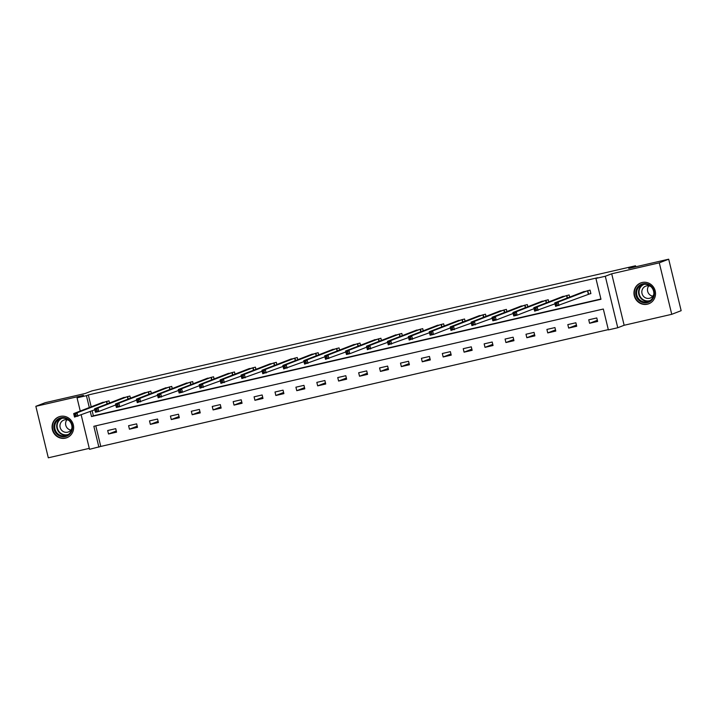 <?xml version="1.0" encoding="UTF-8"?>
<svg xmlns="http://www.w3.org/2000/svg" width="717" height="717" viewBox="0 0 717 717"><rect width="100%" height="100%" fill="white"/><g stroke="black" fill="none" stroke-linecap="round" stroke-linejoin="round"><path stroke-width="1.08" d="M65.48 438.132A11.176 10.719 -111.1 0 0 66.887 437.702A11.176 10.719 -111.1 0 0 73.116 424.132A11.176 10.719 -111.1 0 0 60.237 416.425A11.176 10.719 -111.1 0 0 58.83 416.855A11.176 10.719 -111.1 0 0 52.601 430.424A11.176 10.719 -111.1 0 0 65.48 438.132M647.361 304.205A11.176 10.719 -111.1 0 0 648.768 303.775A11.176 10.719 -111.1 0 0 654.997 290.215A11.176 10.719 -111.1 0 0 642.118 282.507A11.176 10.719 -111.1 0 0 640.711 282.937A11.176 10.719 -111.1 0 0 634.482 296.497A11.176 10.719 -111.1 0 0 647.361 304.205M95.791 425.835L100.774 446.431L89.508 449.317L81.209 415.009M635.755 266.778L635.513 265.783L91.973 390.873L85.206 393.49L45.252 402.685L35.85 406.315L48.308 457.805L89.275 448.367M635.513 265.783L628.737 268.391L668.692 259.195L681.15 310.685L671.748 314.315L659.29 262.834L611.7 273.786L605.3 276.26L617.758 327.741L608.374 329.901L603.329 309.027L93.846 426.283L98.892 447.157M611.7 273.786L624.149 325.267L671.748 314.315M624.149 325.267L617.758 327.741M100.774 446.431L608.303 329.623M668.692 259.195L659.29 262.834M596.786 317.954L588.738 319.8L589.58 323.277L597.628 321.431L596.786 317.954M575.868 322.767L567.819 324.613L568.662 328.09L576.71 326.244L575.868 322.767M554.949 327.579L546.91 329.426L547.752 332.912L555.792 331.057L554.949 327.579M534.04 332.392L525.991 334.247L526.834 337.725L534.882 335.87L534.04 332.392M513.121 337.205L505.073 339.06L505.915 342.538L513.964 340.683L513.121 337.205M492.203 342.018L484.163 343.873L485.006 347.351L493.045 345.495L492.203 342.018M471.293 346.831L463.245 348.686L464.087 352.164L472.136 350.308L471.293 346.831M450.375 351.644L442.326 353.499L443.169 356.976L451.217 355.13L450.375 351.644M429.456 356.457L421.417 358.312L422.259 361.789L430.299 359.943L429.456 356.457M408.547 361.278L400.498 363.125L401.341 366.602L409.389 364.756L408.547 361.278M387.628 366.091L379.58 367.938L380.422 371.415L388.471 369.569L387.628 366.091M366.71 370.904L358.67 372.75L359.513 376.228L367.552 374.382L366.71 370.904M345.8 375.717L337.752 377.563L338.594 381.05L346.634 379.194L345.8 375.717M324.882 380.53L316.833 382.385L317.676 385.863L325.724 384.007L324.882 380.53M303.963 385.343L295.924 387.198L296.766 390.675L304.806 388.82L303.963 385.343M283.054 390.156L275.005 392.011L275.848 395.488L283.887 393.633L283.054 390.156M262.135 394.968L254.087 396.824L254.929 400.301L262.978 398.446L262.135 394.968M241.217 399.781L233.177 401.637L234.02 405.114L242.059 403.259L241.217 399.781M220.307 404.594L212.259 406.449L213.101 409.927L221.141 408.081L220.307 404.594M199.389 409.416L191.34 411.262L192.183 414.74L200.231 412.893L199.389 409.416M178.47 414.229L170.431 416.075L171.273 419.553L179.313 417.706L178.47 414.229M157.561 419.042L149.512 420.888L150.355 424.365L158.394 422.519L157.561 419.042M136.642 423.855L128.594 425.701L129.436 429.187L137.485 427.332L136.642 423.855M115.724 428.667L107.684 430.523L108.527 434L116.566 432.145L115.724 428.667M90.27 411.513L91.489 416.55L600.971 299.285L595.917 278.42L597.799 277.694L88.316 394.95L91.193 406.826M92.152 410.787L93.371 415.815L600.9 299.007M588.72 294.104L590.889 293.603L590.046 290.125L582.087 292.312M569.665 297.116L569.137 294.938L561.169 297.125M548.747 301.929L548.218 299.751L540.26 301.938M527.829 306.742L527.3 304.564L519.341 306.751M506.919 311.554L506.39 309.377L498.423 311.563M486.001 316.367L485.472 314.189L477.513 316.376M465.082 321.18L464.553 319.002L456.595 321.189M444.164 325.993L443.644 323.815L435.676 326.002M423.254 330.806L422.725 328.637L414.767 330.824M402.336 335.619L401.807 333.45L393.848 335.637M381.417 340.432L380.897 338.263L372.93 340.45M360.508 345.244L359.979 343.076L352.02 345.262M339.589 350.066L339.06 347.888L331.102 350.075M318.671 354.879L318.151 352.701L310.183 354.888M297.761 359.692L297.232 357.514L289.274 359.701M276.843 364.505L276.314 362.327L268.355 364.514M255.924 369.318L255.404 367.14L247.437 369.327M235.015 374.131L234.486 371.953L226.527 374.14M214.096 378.943L213.567 376.775L205.609 378.961M193.178 383.756L192.658 381.587L184.69 383.774M172.268 388.569L171.739 386.4L163.781 388.587M151.35 393.382L150.821 391.213L142.862 393.4M130.431 398.204L129.911 396.026L121.944 398.213M109.522 403.017L108.993 400.839L101.034 403.026M80.25 411.056L77.051 397.836L83.45 395.363L35.85 406.315M77.051 397.836L86.434 395.676L89.311 407.552M88.316 394.95L86.434 395.676M595.917 278.42L605.3 276.26M93.371 415.815L91.489 416.55M597.351 320.284L589.58 323.277M576.432 325.097L568.662 328.09M555.514 329.91L547.752 332.912M534.604 334.722L526.834 337.725M513.686 339.535L505.915 342.538M492.767 344.348L485.006 347.351M471.849 349.161L464.087 352.164M450.939 353.974L443.169 356.976M430.021 358.787L422.259 361.789M409.102 363.6L401.341 366.602M388.193 368.421L380.422 371.415M367.274 373.234L359.513 376.228M346.356 378.047L338.594 381.05M325.446 382.86L317.676 385.863M304.528 387.673L296.766 390.675M283.609 392.486L275.848 395.488M262.7 397.299L254.929 400.301M241.781 402.112L234.02 405.114M220.863 406.924L213.101 409.927M199.953 411.737L192.183 414.74M179.035 416.559L171.273 419.553M158.116 421.372L150.355 424.365M137.207 426.185L129.436 429.187M116.288 430.998L108.527 434M590.862 293.468L555.594 306.356L554.752 302.87L584.176 291.478M555.523 303.874L554.752 302.87L558.104 302.099L558.946 305.576L557.199 304.958L556.858 303.569L555.523 303.874L555.854 305.263L557.199 304.958M587.877 290.627L558.104 302.099L556.858 303.569M555.594 306.356L555.854 305.263M638.336 299.742A9.671 9.276 68.9 0 1 638.551 286.146A9.671 9.276 68.9 0 1 651.744 286.737A9.671 9.276 68.9 0 1 651.529 300.333A9.671 9.276 68.9 0 1 638.336 299.742M651.43 287.15A8.954 8.595 -111.1 0 0 642.002 284.819A8.954 8.595 -111.1 0 0 639.026 299.186A8.954 8.595 -111.1 0 0 648.455 301.516A8.954 8.595 -111.1 0 0 651.43 287.15M652.793 296.184A6.372 6.121 68.9 0 1 648.804 285.85M650.902 286.612A6.372 6.121 -111.1 0 0 643.552 296.39A6.372 6.121 -111.1 0 0 653.832 294.203M643.095 282.328A11.105 10.656 -111.1 0 0 641.043 282.883A11.105 10.656 -111.1 0 0 637.35 300.701A11.105 10.656 -111.1 0 0 649.046 303.596A11.105 10.656 -111.1 0 0 650.937 302.628M60.891 417.769A9.671 9.276 68.9 0 1 72.211 425.073A9.671 9.276 68.9 0 1 65.435 436.554A9.671 9.276 68.9 0 1 54.107 429.241A9.671 9.276 68.9 0 1 60.891 417.769M65.453 435.784A8.954 8.595 -111.1 0 0 71.566 424.572A8.954 8.595 -111.1 0 0 60.12 418.737A8.954 8.595 -111.1 0 0 65.453 435.784M69.02 420.538A6.372 6.121 -111.1 0 0 60.246 427.816A6.372 6.121 -111.1 0 0 71.951 428.121M61.214 416.245A11.105 10.656 -111.1 0 0 60.551 416.38A11.105 10.656 -111.1 0 0 59.161 416.801A11.105 10.656 -111.1 0 0 52.968 430.281A11.105 10.656 -111.1 0 0 65.767 437.944A11.105 10.656 -111.1 0 0 67.165 437.513A11.105 10.656 -111.1 0 0 69.056 436.545M70.911 430.101A6.372 6.121 68.9 0 1 66.923 419.768M554.985 303.838L534.676 311.169L533.833 307.692L563.257 296.291M534.604 308.686L533.833 307.692L537.185 306.912L538.028 310.398L536.28 309.771L535.94 308.382L534.604 308.686L534.936 310.076L536.28 309.771M566.968 295.44L537.185 306.912L535.94 308.382M534.676 311.169L534.936 310.076M542.366 301.104L512.915 312.504L516.267 311.734L517.109 315.211L513.757 315.982L512.915 312.504L514.026 314.897L515.362 314.584L515.03 313.195L513.686 313.499M546.049 300.253L516.267 311.734L515.03 313.195M534.066 308.66L517.109 315.211L515.362 314.584M513.757 315.982L514.026 314.897M521.456 305.917L492.005 317.317L495.357 316.547L496.2 320.024L492.848 320.795L492.005 317.317L493.108 319.71L494.452 319.397L494.112 318.007L492.776 318.312M525.131 305.066L495.357 316.547L494.112 318.007M513.157 313.472L496.2 320.024L494.452 319.397M492.848 320.795L493.108 319.71M492.238 318.285L471.929 325.608L471.087 322.13L500.511 310.73M471.858 323.125L471.087 322.13L474.439 321.359L475.281 324.837L473.534 324.209L473.193 322.82L471.858 323.125L472.189 324.523L473.534 324.209M504.221 309.878L474.439 321.359L473.193 322.82M471.929 325.608L472.189 324.523M471.32 323.098L451.011 330.42L450.168 326.943L479.601 315.543M450.939 327.947L450.168 326.943L453.52 326.172L454.363 329.65L452.615 329.022L452.284 327.633L450.939 327.947L451.28 329.336L452.615 329.022M483.303 314.691L453.52 326.172L452.284 327.633M451.011 330.42L451.28 329.336M458.71 320.365L429.259 331.756L432.611 330.985L433.453 334.463L430.101 335.233L429.259 331.756L430.361 334.149L431.706 333.844L431.365 332.446L430.03 332.76M462.384 319.504L432.611 330.985L431.365 332.446M450.41 327.911L433.453 334.463L431.706 333.844M430.101 335.233L430.361 334.149M429.492 332.724L409.183 340.046L408.34 336.569L437.791 325.186M409.111 337.573L408.34 336.569L411.692 335.798L412.535 339.275L410.787 338.657L410.447 337.259L409.111 337.573L409.443 338.962L410.787 338.657M441.475 324.317L411.692 335.798L410.447 337.259M409.183 340.046L409.443 338.962M408.573 337.537L388.264 344.859L387.422 341.382L416.837 330.017M388.193 342.385L387.422 341.382L390.774 340.611L391.616 344.088L389.869 343.47L389.537 342.072L388.193 342.385L388.533 343.775L389.869 343.47M420.556 329.13L390.774 340.611L389.537 342.072M388.264 344.859L388.533 343.775M387.664 342.35L367.355 349.672L366.512 346.194L395.936 334.803M367.283 347.198L366.512 346.194L369.864 345.424L370.707 348.901L368.959 348.283L368.619 346.894L367.283 347.198L367.615 348.587L368.959 348.283M399.638 333.943L369.864 345.424L368.619 346.894M367.355 349.672L367.615 348.587M375.045 339.616L345.594 351.007L348.946 350.237L349.788 353.714L346.436 354.494L345.594 351.007L346.696 353.4L348.041 353.096L347.7 351.706L346.365 352.011M378.728 338.756L348.946 350.237L347.7 351.706M366.745 347.162L349.788 353.714L348.041 353.096M346.436 354.494L346.696 353.4M345.827 351.975L325.518 359.307L324.676 355.82L354.135 344.429M325.446 356.824L324.676 355.82L328.027 355.049L328.87 358.536L327.122 357.908L326.791 356.519L325.446 356.824L325.787 358.213L327.122 357.908M357.81 343.577L328.027 355.049L326.791 356.519M325.518 359.307L325.787 358.213M324.909 356.797L304.608 364.119L303.766 360.642L333.19 349.242M304.528 361.637L303.766 360.642L307.118 359.871L307.96 363.349L306.213 362.721L305.872 361.332L304.528 361.637L304.868 363.035L306.213 362.721M336.891 348.39L307.118 359.871L305.872 361.332M304.608 364.119L304.868 363.035M303.999 361.61L283.69 368.932L282.848 365.455L312.271 354.055M283.618 366.45L282.848 365.455L286.2 364.684L287.042 368.162L285.294 367.534L284.954 366.145L283.618 366.45L283.95 367.848L285.294 367.534M315.982 353.203L286.2 364.684L284.954 366.145M283.69 368.932L283.95 367.848M283.081 366.423L262.772 373.745L261.929 370.268L291.389 358.885M262.7 371.263L261.929 370.268L265.281 369.497L266.124 372.974L264.376 372.347L264.044 370.958L262.7 371.263L263.04 372.661L264.376 372.347M295.063 358.016L265.281 369.497L264.044 370.958M262.772 373.745L263.04 372.661M262.162 371.236L241.862 378.558L241.02 375.081L270.426 363.716M241.781 376.084L241.02 375.081L244.372 374.31L245.214 377.787L243.466 377.16L243.126 375.771L241.781 376.084L242.122 377.474L243.466 377.16M274.145 362.829L244.372 374.31L243.126 375.771M241.862 378.558L242.122 377.474M241.253 376.049L220.944 383.371L220.101 379.893L249.525 368.493M220.872 380.897L220.101 379.893L223.453 379.123L224.296 382.6L222.548 381.973L222.207 380.584L220.872 380.897L221.203 382.286L222.548 381.973M253.235 367.642L223.453 379.123L222.207 380.584M220.944 383.371L221.203 382.286M220.334 380.861L200.025 388.184L199.183 384.706L228.615 373.306M199.953 385.71L199.183 384.706L202.535 383.936L203.377 387.413L201.629 386.795L201.298 385.396L199.953 385.71L200.294 387.099L201.629 386.795M232.317 372.455L202.535 383.936L201.298 385.396M200.025 388.184L200.294 387.099M207.724 378.128L178.273 389.519L181.625 388.748L182.468 392.226L179.116 392.997L178.273 389.519L179.375 391.912L180.72 391.607L180.379 390.209L179.035 390.523M211.398 377.267L181.625 388.748L180.379 390.209M199.416 385.674L182.468 392.226L180.72 391.607M179.116 392.997L179.375 391.912M178.506 390.487L158.197 397.81L157.355 394.332L186.779 382.941M158.125 395.336L157.355 394.332L160.707 393.561L161.549 397.039L159.801 396.42L159.461 395.031L158.125 395.336L158.457 396.725L159.801 396.42M190.489 382.08L160.707 393.561L159.461 395.031M158.197 397.81L158.457 396.725M157.588 395.3L137.279 402.631L136.436 399.145L165.869 387.754M137.207 400.149L136.436 399.145L139.788 398.374L140.631 401.852L138.883 401.233L138.551 399.844L137.207 400.149L137.547 401.538L138.883 401.233M169.57 386.893L139.788 398.374L138.551 399.844M137.279 402.631L137.547 401.538M144.977 392.566L115.527 403.958L118.879 403.187L119.712 406.673L116.369 407.444L115.527 403.958L116.629 406.351L117.973 406.046L117.633 404.657L116.288 404.962M148.652 391.715L118.879 403.187L117.633 404.657M136.669 400.113L119.712 406.673L117.973 406.046M116.369 407.444L116.629 406.351M124.059 397.379L94.608 408.78L97.96 408.009L98.803 411.486L95.451 412.257L94.608 408.78L95.711 411.173L97.055 410.859L96.714 409.47L95.379 409.774M127.743 396.528L97.96 408.009L96.714 409.47M115.76 404.935L98.803 411.486L97.055 410.859M95.451 412.257L95.711 411.173M94.841 409.748L74.532 417.07L73.69 413.592L103.123 402.192M74.46 414.587L73.69 413.592L77.042 412.822L77.884 416.299L76.136 415.672L75.805 414.283L74.46 414.587L74.801 415.985L76.136 415.672M106.824 401.341L77.042 412.822L75.805 414.283M74.532 417.07L74.801 415.985M587.743 290.663L588.585 294.14M587.51 290.735L588.352 294.221M649.414 301.077A8.954 8.595 68.9 0 1 643.006 284.497M644.144 284.299A8.658 8.308 -111.1 0 0 641.374 298.155A8.658 8.308 -111.1 0 0 650.391 300.459M67.532 434.995A8.954 8.595 68.9 0 1 61.124 418.423M62.262 418.226A8.658 8.308 -111.1 0 0 67.523 434.672A8.658 8.308 -111.1 0 0 68.509 434.377M566.833 295.476L567.434 297.976M566.591 295.556L567.201 298.066M545.915 300.289L546.515 302.789M545.682 300.369L546.282 302.879M524.996 305.101L525.606 307.602M524.763 305.182L525.373 307.692M504.087 309.914L504.687 312.415M503.845 309.995L504.454 312.504M483.168 314.727L483.769 317.228M482.935 314.808L483.536 317.317M462.25 319.549L462.859 322.041M462.017 319.621L462.626 322.13M441.34 324.362L441.941 326.853M441.098 324.434L441.708 326.943M420.422 329.175L421.022 331.666M420.189 329.246L420.789 331.756M399.503 333.988L400.113 336.479M399.27 334.059L399.88 336.569M378.594 338.8L379.194 341.292M378.352 338.872L378.961 341.382M357.675 343.613L358.276 346.105M357.433 343.694L358.043 346.203M336.757 348.426L337.366 350.927M336.524 348.507L337.133 351.016M315.847 353.239L316.448 355.74M315.605 353.32L316.215 355.829M294.929 358.052L295.529 360.552M294.687 358.133L295.296 360.642M274.011 362.865L274.62 365.365M273.777 362.945L274.387 365.455M253.101 367.687L253.701 370.178M252.859 367.758L253.468 370.268M232.183 372.499L232.783 374.991M231.941 372.571L232.55 375.081M211.264 377.312L211.874 379.804M211.031 377.384L211.64 379.893M190.355 382.125L190.955 384.617M190.113 382.197L190.722 384.706M169.436 386.938L170.037 389.43M169.194 387.01L169.804 389.519M148.518 391.751L149.127 394.242M148.285 391.832L148.894 394.341M127.608 396.564L128.209 399.064M127.366 396.644L127.976 399.154M106.69 401.377L107.29 403.877M106.448 401.457L107.057 403.967M649.046 303.596L649.871 303.273M641.043 282.883L641.867 282.561M59.161 416.801L59.986 416.487M67.165 437.513L67.99 437.2"/></g></svg>
